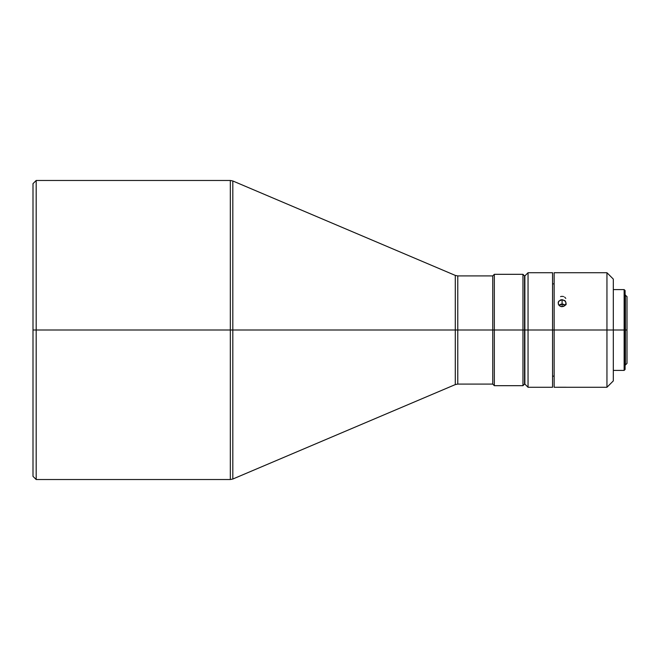 <?xml version="1.0" encoding="UTF-8"?>
<svg xmlns="http://www.w3.org/2000/svg" width="660" height="660" viewBox="0 0 660 660"><rect width="100%" height="100%" fill="white"/><g stroke="black" fill="none" stroke-linecap="round" stroke-linejoin="round"><path stroke-width="0.99" d="M558.121 387.23L566.074 387.23M562.559 296.381L561.635 296.381M561.091 296.464L560.571 296.604M562.097 304.078L562.097 306.685L560.571 306.405L558.418 304.466L558.418 301.777L560.571 299.921L562.097 299.665L562.097 304.078A3.977 3.514 0 0 0 559.02 305.365L562.097 304.078L562.097 299.665L565.405 301.174L566.074 303.105L565.405 305.077L563.623 306.405L561.322 306.62L559.886 306.075L558.418 304.466L558.195 302.428L558.789 301.174L562.097 299.665L564.902 300.655L566.074 303.105L564.91 305.621L562.097 306.685L562.097 304.078L565.166 305.365A3.977 3.514 0 0 0 562.097 304.078M524.552 275.913L522.959 274.321L494.332 274.321L492.739 275.913L457.776 275.913L457.776 330L455.293 330L457.776 330L457.776 384.087L457.776 330L494.332 330L494.332 274.321L494.332 330L524.552 330L524.552 275.913L524.552 330L528.049 330L528.049 272.728L528.049 330L613.321 330L613.321 279.097L613.321 330L625.094 330L625.094 290.548L625.094 330L627 330L627 296.596L627 330L625.408 330L625.408 295.003L625.408 330L624.137 330L624.137 289.591L624.137 330L606.952 330L606.952 272.728L606.952 330L552.552 330L552.552 272.728L552.552 330L528.049 330L528.049 387.272L528.049 330L522.959 330L522.959 274.321L522.959 330L494.332 330L494.332 385.679L494.332 330L492.739 330L492.739 275.913L492.739 330L457.776 330L457.776 384.087L455.293 384.59L455.293 275.41L232.815 180.972L232.815 330L232.815 180.972L232.815 330L455.293 330L232.815 330L232.815 479.028L455.293 384.59M230.332 180.469L36.184 180.469L36.184 330L36.184 180.469L33 183.645L33 330L230.332 330L230.332 180.469L230.332 330L232.815 330L230.332 330L230.332 180.469L232.815 180.972M524.873 275.913L524.873 384.087L524.873 275.913L528.049 272.728L552.552 272.728M554.144 387.272L554.144 272.728L554.144 387.272L558.657 387.272M33 183.645L33 476.355L33 330L36.184 330L36.184 479.531L36.184 330L230.332 330L230.332 479.531L230.332 330L230.332 479.531L232.815 479.028M524.552 384.087L524.552 330L524.552 384.087L522.959 385.679L522.959 330L522.959 385.679L494.332 385.679L492.739 384.087L492.739 330L492.739 384.087L457.776 384.087M552.552 387.272L552.552 330L552.552 387.272L528.049 387.272L524.873 384.087M613.321 380.902L613.321 330L613.321 380.902L606.952 387.272L606.952 330L606.952 387.272L565.538 387.272M565.405 387.272L558.789 387.272M613.321 370.409L624.137 370.409L624.137 330L624.137 370.409L625.094 369.451L625.094 330L625.094 369.451M625.094 364.996L625.408 330L625.408 364.996L627 363.404L627 330L627 363.404M232.815 330L232.815 479.028L232.815 330M457.776 330L457.776 275.913L457.776 330M455.293 330L455.293 275.41L455.293 330M563.623 296.604L563.104 296.464M565.768 298.378L564.663 297.124M625.094 295.003L627 296.596M554.144 272.728L606.952 272.728L613.321 279.097M613.321 289.591L624.137 289.591L625.094 290.548M552.552 283.866L554.144 283.866M33 476.355L36.184 479.531L230.332 479.531M552.552 376.134L554.144 376.134M457.776 275.913L455.293 275.41M566.074 304.714L566.074 303.113"/></g></svg>
